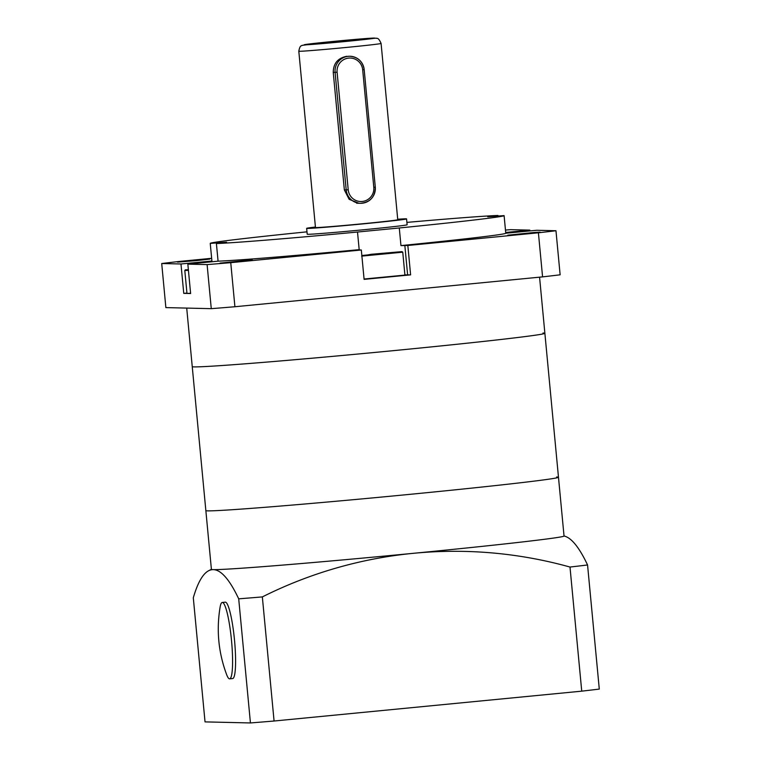 <?xml version="1.0" encoding="UTF-8"?>
<svg xmlns="http://www.w3.org/2000/svg" width="761" height="761" viewBox="0 0 761 761"><rect width="100%" height="100%" fill="white"/><g stroke="black" fill="none" stroke-linecap="round" stroke-linejoin="round"><path stroke-width="1.14" d="M556.595 477.004A177.104 3.063 174.6 0 1 558.479 477.271A177.104 3.063 174.6 0 1 395.216 495.763A177.104 3.063 174.6 0 1 207.743 510.869A177.104 3.063 174.6 0 1 205.851 510.602A177.104 3.063 -5.4 0 0 207.743 510.869A177.104 3.063 -5.4 0 0 395.216 495.763A177.104 3.063 -5.4 0 0 558.479 477.271L544.876 333.299A177.104 3.063 174.6 0 1 394.303 350.574A177.104 3.063 174.6 0 1 192.238 366.631A177.104 3.063 -5.4 0 0 194.131 366.897A177.104 3.063 -5.4 0 0 381.603 351.791A177.104 3.063 -5.4 0 0 544.876 333.299A177.104 3.063 -5.4 0 0 542.983 333.033M222.345 602.455A38.373 5.536 84.5 0 1 231.506 640.448A38.373 5.536 84.5 0 1 229.67 678.841A38.373 5.536 84.5 0 1 229.565 678.85A38.373 5.536 84.5 0 1 226.626 674.588C218.474 652.71 216.286 630.26 220.091 607.221A38.373 5.536 84.5 0 1 222.25 602.455A38.373 5.536 84.5 0 1 222.345 602.455M225.17 602.179A38.373 5.536 84.5 0 1 225.266 602.17A38.373 5.536 84.5 0 1 225.361 602.16A38.373 5.536 84.5 0 1 234.512 640.153A38.373 5.536 84.5 0 1 232.676 678.555L229.67 678.841M558.479 477.271L564.034 536.029A177.104 3.063 174.6 0 1 413.461 553.304A177.104 3.063 174.6 0 1 213.289 569.628A177.104 3.063 174.6 0 1 211.406 569.361L186.711 308.091M211.396 569.304A472.277 472.277 0 0 0 208.552 570.788A437.813 63.201 84.5 0 0 193.304 597.775L205.032 721.885L250.436 722.95L238.707 598.84A236.138 4.081 174.6 0 0 262.345 596.909A437.813 433.161 -88.6 0 1 413.461 553.304A437.813 433.161 -88.6 0 1 569.999 567.05L581.737 691.159A236.138 4.081 174.6 0 0 599.288 689.086L587.559 564.976A236.138 4.081 174.6 0 1 569.999 567.05M587.559 564.976A437.813 63.201 -95.5 0 0 564.833 536.21A472.277 472.277 0 0 0 564.034 535.963M208.552 570.788A437.813 63.201 84.5 0 1 213.289 569.628A437.813 63.201 84.5 0 1 238.707 598.84M262.345 596.909L274.074 721.019A236.138 4.081 174.6 0 1 250.436 722.95M274.074 721.019L581.737 691.159M357.508 232.029A147.586 2.549 -5.4 0 1 216.4 243.539L218.074 261.166L187.843 264.143L207.106 264.6A236.138 4.081 -5.4 0 0 230.745 262.669L361.323 249.998L358.07 249.884L359.182 249.656L357.508 232.029L399.287 227.977A147.586 2.549 -5.4 0 0 504.096 215.61L505.77 233.237L504.096 215.61L487.734 216.771L497.932 215.468A147.586 2.549 -5.4 0 0 406.897 222.393M526.327 233.722L540.129 232.134L534.517 232.447L507.806 235.187L526.327 233.722M196.062 260.652L209.865 259.073L204.262 259.387L177.541 262.126L196.062 260.652M238.535 261.651L252.338 260.072L246.726 260.386L220.015 263.125L238.535 261.651M218.074 261.166A147.586 2.549 -5.4 0 0 359.182 249.656M400.952 245.603A147.586 2.549 -5.4 0 0 505.77 233.237L536.695 230.279L555.968 230.735A236.138 4.081 -5.4 0 1 538.408 232.799L407.839 245.48L400.952 245.603L399.287 227.977M505.694 232.466L529.827 230.117L510.564 229.66A236.138 4.081 -5.4 0 0 505.466 230.069M211.91 261.013A147.586 2.549 -5.4 0 0 211.91 261.023L210.236 243.387L211.91 261.023L180.975 263.981L183.753 293.365L190.621 293.527L187.843 264.143M211.653 258.312L179.263 261.451A236.138 4.081 -5.4 0 0 161.713 263.525L180.975 263.981M497.932 215.468L497.998 216.134M306.987 231.839A147.586 2.549 -5.4 0 0 210.236 243.387L226.597 242.236L216.4 243.539M361.323 249.998L364.1 279.373L410.607 274.864L407.839 245.48M161.713 263.525L165.869 307.596L211.273 308.671A236.138 4.081 -5.4 0 0 234.911 306.74L230.745 262.669M234.911 306.74L542.574 276.88L538.408 232.799M211.273 308.671L207.106 264.6M529.913 230.935L529.827 230.117M542.574 276.88A236.138 4.081 -5.4 0 0 560.134 274.807L555.968 230.735M186.93 293.052L183.753 293.365M410.607 274.864L404.9 274.902M188.433 270.355L184.799 270.497L186.968 293.413L190.592 293.27M364.062 279.021L404.919 275.101L402.759 252.186L361.894 256.105M372.129 254.516L392.134 252.566L372.129 254.516M358.935 203.263L349.128 199.315L344.353 189.908L333.242 72.381C333.394 63.372 337.913 58.007 346.788 56.295M336.048 41.379L362.341 39.296L324.5 43.168L316.443 43.634L336.048 41.379M397.708 219.244A50.178 0.866 174.6 0 1 406.574 218.902A50.178 0.866 174.6 0 1 363.91 223.801A50.178 0.866 174.6 0 1 306.654 228.348A50.178 0.866 174.6 0 1 315.425 227.025M406.574 218.902L407.125 224.78A50.178 0.866 174.6 0 1 364.462 229.67A50.178 0.866 174.6 0 1 307.216 234.226L306.654 228.348M362.617 223.763A41.322 0.713 174.6 0 1 315.473 227.51L298.807 51.225A41.322 0.713 174.6 0 0 345.96 47.477A41.322 0.713 174.6 0 0 381.09 43.444L397.756 219.739A41.322 0.713 174.6 0 1 362.617 223.763M201.408 262.821L201.323 262.003M509.556 232.895L509.48 232.095M407.611 274.788L404.833 245.403M184.799 270.497L185.304 269.832L188.367 269.746M362.36 255.458L401.894 251.625L362.36 255.458M344.543 41.579A35.425 0.609 174.6 0 1 304.505 44.842A35.425 0.609 174.6 0 1 334.25 41.341A35.425 0.609 174.6 0 1 374.279 38.069A35.425 0.609 174.6 0 1 344.543 41.579M375.287 187.139A14.754 14.602 -88.6 0 1 360.4 203.301A14.754 14.602 -88.6 0 1 346.207 189.955L335.097 72.428A14.754 14.602 -88.6 0 1 349.984 56.257A14.754 14.602 -88.6 0 1 364.177 69.603L375.297 187.13L373.794 187.311L362.683 69.784A12.985 12.851 91.4 0 0 348.671 58.093A12.985 12.851 91.4 0 0 337.104 72.266L348.215 189.793A12.985 12.851 91.4 0 0 362.226 201.475A12.985 12.851 91.4 0 0 373.794 187.311M362.683 69.784L364.196 69.603C362.788 61.546 358.05 57.104 349.984 56.257M348.215 189.793L344.353 189.908M364.177 69.612L375.297 187.13C375.087 196.985 370.122 202.378 360.4 203.301L356.624 203.206M337.104 72.266L333.242 72.381M222.25 602.455L225.266 602.17M544.876 333.299L539.568 277.166M402.759 252.186L401.97 251.625L371.092 254.298L361.618 256.077M381.09 43.444C378.046 36.385 376.714 39.011 376.238 38.174L334.231 41.341L302.069 45.365C301.727 46.24 300.091 44.385 298.807 51.225"/></g></svg>
